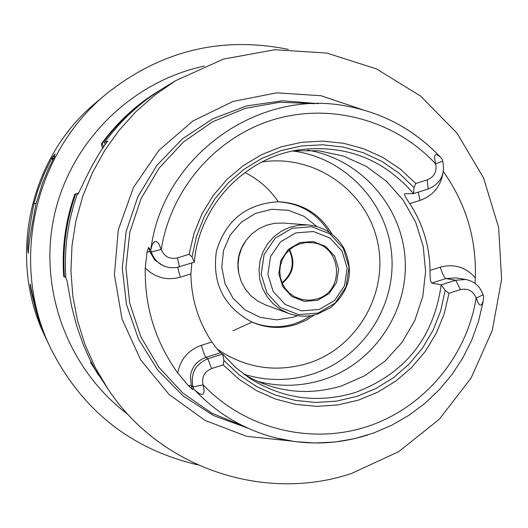 <?xml version="1.0" encoding="UTF-8"?>
<svg xmlns="http://www.w3.org/2000/svg" width="528" height="528" viewBox="0 0 528 528"><rect width="100%" height="100%" fill="white"/><g stroke="black" fill="none" stroke-linecap="round" stroke-linejoin="round"><path stroke-width="0.79" d="M33.838 203.999L37.844 190.37L44.187 173.785L51.962 157.832L55.13 153.866L53.988 156.651L54.767 156.202L48.193 169.409L42.557 183.044L35.937 204.164C30.393 233.112 27.898 249.473 28.453 253.249C26.69 249.163 28.486 232.742 33.838 203.999L36.168 203.28M42.141 328.944C40.326 328.568 28.519 284.024 30.479 284.255L30.492 284.269C29.594 284.902 41.349 330.581 42.154 328.984L42.141 328.944M51.962 157.832L52.681 160.142M54.212 157.232L53.988 156.651M52.701 157.403L53.15 159.238M244.867 172.537C258.581 179.335 269.716 189.083 278.276 201.782M251.975 322.106L232.934 330.832M194.33 262.192L176.438 267.557L170.221 267.716L165.165 266.528C158.301 263.855 153.694 259.017 151.331 252.014L150.737 250.087L152.11 245.058L153.397 242.722L155.344 241.382L156.585 241.553L158.684 243.547L161.284 249.546C164.413 256.72 169.805 259.512 177.454 257.915L189.097 254.278L192.014 256.958L194.33 262.192C198.812 206.296 244.484 157.582 299.303 149.8C345.167 144.276 383.255 158.882 413.576 193.618L414.025 187.572L415.787 183.467L427.211 179.896C434.267 176.906 437.092 171.6 435.679 163.977L435.626 163.799C433.363 154.275 435.065 152.183 440.728 157.522L442.16 159.245L442.735 161.152C445.375 174.478 440.51 183.784 428.155 189.057L413.576 193.618L404.507 193.75C404.078 194.581 405.821 197.868 409.748 203.617L420.057 200.389C432.544 195.908 440.128 187.097 442.82 173.963M192.014 256.958L196.469 236.379L204.184 216.797L214.949 198.733L228.466 182.675L244.378 169.039L262.251 158.189L281.609 150.414L301.93 145.913L322.681 144.791L343.299 147.074L363.244 152.691L382.001 161.482L399.076 173.217L414.025 187.572M189.097 254.278L193.954 233.495L202.046 213.748L213.16 195.558L227.007 179.395L243.223 165.673L261.386 154.75L281.021 146.896L301.613 142.303L322.641 141.095L343.556 143.279L363.832 148.804L382.939 157.502L400.402 169.158L415.787 183.467M161.225 249.368L151.331 252.014L149.86 251.566L148.579 247.421L150.737 250.087M443.362 171.626C465.887 203.399 476.54 238.814 475.312 277.853C465.815 267.089 454.139 263.525 440.273 267.161L429.983 270.415C429.68 246.16 422.935 223.892 409.748 203.617M475.075 283.424L475.312 277.853M483.668 296.723L483.371 299.977C481.635 307.435 479.239 306.794 476.183 298.049L476.124 297.871C473.101 290.803 467.861 288.057 460.396 289.641L449.011 293.251L445.144 290.38L441.19 284.843L455.73 280.236L465.775 279.51C474.408 281.292 480.176 286.4 483.094 294.822L483.668 296.723M244.365 426.525L211.886 413.193L182.945 393.162L158.895 367.33L140.857 336.857L129.703 303.158L125.948 267.782L129.796 232.379L141.062 198.601L159.218 168.01L183.407 142.025L212.5 121.849L245.137 108.398L279.794 102.254L314.873 103.673M194.416 389.69L193.637 388.892L192.496 389.492L191.222 385.374L190.469 375.547C192.179 366.564 197.314 360.518 205.887 357.403L220.572 352.75L222.644 354.07L223.931 360.518L223.192 364.881L211.589 368.564C204.415 371.633 201.557 376.999 203.009 384.655L204.211 390.944L203.544 393.591L202.58 394.291L201.366 394.363L198.911 393.393L194.416 389.69C217.048 413.662 244.207 429.752 275.9 437.956C306.834 445.52 337.465 444.523 367.792 434.96M193.637 388.892L193.05 386.978C190.331 373.573 195.261 364.168 207.841 358.763L205.887 357.403C204.989 356.235 203.452 352.222 201.287 345.365C188.212 350.11 180.371 359.33 177.771 373.025L188.278 385.539L192.496 389.492M177.771 373.025C155.338 341.715 144.5 306.669 145.246 267.887C155.14 277.702 166.808 280.81 180.253 277.213L190.892 273.88L191.869 262.957M148.579 247.421L147.028 252.127L145.246 267.887M211.589 368.564L207.841 358.763L222.644 354.07L235.178 367.085L249.447 378.114C282.434 398.858 317.552 403.709 354.809 392.667C404.884 373.969 433.679 338.026 441.19 284.843L431.647 283.081L445.889 278.573L455.73 277.86L465.775 279.51M445.144 290.38L440.735 310.728L433.145 330.112L422.558 348.025L409.253 363.997L393.571 377.619L375.923 388.529L356.756 396.429L336.574 401.122L315.909 402.461L295.291 400.415L275.266 395.023L256.37 386.41L239.105 374.814L223.931 360.518M449.011 293.251L444.213 313.797L436.253 333.333L425.33 351.371L411.708 367.448L395.736 381.157L377.804 392.146L358.373 400.138L337.92 404.917L316.972 406.362L296.063 404.422L275.722 399.135L256.469 390.628L238.808 379.117L223.192 364.881M429.983 270.415C429.937 277.688 430.492 281.906 431.647 283.081M220.572 352.75C219.127 351.635 216.236 348.051 211.9 342.012L201.287 345.365M190.892 273.88C191.268 298.709 198.271 321.42 211.9 342.012M293.654 150.817L318.859 150.79L343.464 156.083L366.386 166.432L386.615 181.381L403.273 200.251L415.648 222.202L423.199 246.279L425.601 271.418L422.763 296.525L414.81 320.509L402.085 342.329L385.136 361.013L364.703 375.758L341.669 385.902C307.824 396.026 275.51 392.337 244.735 374.827M105.112 144.824L104.478 142.573L107.804 141.049C92.156 161.291 78.89 193.677 77.992 194.02L77.345 194.06L78.236 193.783M78.553 193.274L74.844 194.205L78.698 193.017M102.65 148.434L101.29 144.032L102.32 143.563L103.528 147.134M104.478 142.573C120.655 120.404 140.395 102.201 163.693 87.952L175.619 80.698L223.456 59.09L274.903 49.731L326.924 53.09L376.471 68.897L420.677 96.136L457.043 133.181L483.523 177.844L498.65 227.548L501.6 279.444L492.235 330.587L471.082 378.081L439.329 419.212L398.752 451.618L351.641 473.418C263.993 502.979 159.911 467.729 108.207 389.354L95.377 367.772L85.107 344.81L77.543 320.78L72.805 296.01L70.95 270.831L72.006 245.586L75.966 220.625L82.777 196.284L92.334 172.9L104.518 150.784L119.156 130.244L136.046 111.553L154.955 94.967L175.619 80.698M94.162 367.732L89.819 359.357L83.384 344.969L76.718 326.08L71.59 306.253L66.944 280.441L65.927 278.447C63.875 249.539 67.676 221.41 77.345 194.06M101.29 144.032C117.051 122.437 136.29 104.689 158.994 90.803L162.103 88.928M99.356 376.24L90.479 362.393L91.232 362.155M75.656 194.159C66.158 221.034 62.416 248.675 64.436 277.081L63.723 276.428C61.723 248.259 65.426 220.849 74.844 194.205M102.32 143.563C118.219 121.783 137.617 103.884 160.512 89.879M64.436 277.081L65.809 276.692M94.116 367.745L93.562 366.597M108.207 389.354L93.383 366.663M91.984 363.62L91.417 363.772L90.479 362.393M98.314 374.715L91.417 363.772M289.192 250.034C294.928 262.726 292.545 273.643 282.038 282.784M289.588 249.678C295.739 262.753 293.297 273.953 282.249 283.279M316.892 298.98L309.626 300.274L302.273 299.653L294.32 296.617L289.384 293.08L285.298 288.565L282.249 283.279L280.375 277.464L279.761 271.372L280.434 265.28L282.361 259.459L285.463 254.179L289.588 249.671L294.565 246.14L300.161 243.745L306.121 242.583L312.187 242.715C341.715 245.098 345.563 291.436 316.892 298.98M317.592 300.313L304.293 301.382L291.865 296.525L282.777 286.691L278.837 273.834L280.837 260.502L288.374 249.348L299.944 242.583L313.256 241.547L325.664 246.437L334.719 256.271L338.633 269.108L336.64 282.401L329.135 293.542L317.592 300.313M318.146 313.051L298.61 314.635L280.342 307.507L266.977 293.06L261.182 274.164L264.112 254.569L275.2 238.174L292.215 228.241L311.777 226.73L330.007 233.917L343.299 248.371L349.041 267.221L346.117 286.744L335.095 303.098L318.146 313.051M317.698 314.068C307.916 317.057 298.221 316.833 288.598 313.401L280.289 309.322L272.976 303.62L266.977 296.531L262.528 288.354L259.829 279.424L258.991 270.118L260.053 260.825L262.964 251.942L267.604 243.83L273.781 236.841L281.226 231.257L289.641 227.317L298.663 225.185L307.916 224.941C323.664 226.624 335.61 234.287 343.768 247.929C354.328 271.022 349.991 290.862 330.766 307.448L317.698 314.068M288.598 313.401L265.426 304.861L257.73 301.085L250.965 295.812L245.401 289.252L241.289 281.688L238.788 273.425L238.009 264.818L238.993 256.225L241.685 248.008L245.975 240.511L251.691 234.049L258.588 228.881L266.376 225.238L274.725 223.265L283.292 223.04L307.916 224.941M238.438 271.339C236.788 260.825 238.9 251.13 244.787 242.26M297.482 315.678L293.014 317.308L276.547 319.856L260.08 317.321L245.131 309.923L233.079 298.34L225.04 283.622L221.767 267.135L223.562 250.397L230.261 234.96L241.243 222.248L255.486 213.431L271.676 209.319L288.321 210.283L303.884 216.223L316.945 226.578M310.906 315.652L302.848 320.404L294.169 323.888C279.51 328.33 265.115 327.591 250.991 321.664M277.18 201.755C299.719 202.937 317.038 213.088 329.129 232.195M314.483 314.959L305.567 320.542L295.845 324.548C280.823 329.096 266.112 328.244 251.711 321.994C223.687 306.742 211.913 283.173 216.394 251.295C225.608 220.447 246.134 203.933 277.972 201.755C301.877 202.805 319.922 213.662 332.092 234.32M307.646 150.137C360.043 158.849 401.749 205.557 405.088 258.674C408.705 311.771 373.553 363.733 322.971 379.751C301.184 386.542 279.253 387.057 257.162 381.275M247.658 428.069L213.682 415.642L183.203 395.993L157.714 370.049L138.481 339.049L126.469 304.498L122.278 268.079L126.133 231.581L137.848 196.799L156.836 165.442L182.16 139.042L212.566 118.886L246.55 105.93L282.447 100.782L318.509 103.646M290.69 440.979L246.622 436.313L205.148 420.466L169.019 394.429L140.679 359.872L122.041 319.077L114.404 274.751L118.298 229.871L133.465 187.453L158.888 150.348L192.839 121.031L233.006 101.442L276.698 92.836L321.004 95.72L363.007 109.85M106.801 93.555C33.416 153.226 9.194 264.145 51.018 348.982L45.362 337.102C6.857 258.991 29.146 156.941 96.703 101.996L106.801 93.555C161.027 50.635 221.555 35.911 288.374 49.381M128.179 414.599C68.165 369.989 38.082 289.74 54.206 215.873C70.349 142.006 131.142 81.609 204.296 66.079M427.211 179.896L428.155 189.057M435.626 163.799L442.735 161.152M177.454 257.915L179.474 266.838M165.165 266.528L163.574 265.954L154.803 260.132L149.86 251.566L147.028 252.127M150.949 249.044C162.538 156.314 258.529 87.582 348.302 106.432C383.797 113.355 414.071 129.835 439.118 155.866M161.284 249.546C170.577 189.493 215.358 137.584 272.771 119.889C330.218 102.254 395.267 120.094 435.679 163.977M476.183 298.049L483.094 294.822M460.396 289.641L455.73 280.236L445.889 278.573C444.299 277.662 442.424 273.86 440.273 267.161M476.124 297.871C466.897 357.02 423.291 408.481 366.518 426.809C309.731 445.045 244.306 428.413 203.009 384.655M203.062 384.833L193.05 386.978L191.222 385.374L188.278 385.539M177.685 267.313L180.253 277.213M418.282 192.146L420.057 200.389M319.282 309.454L301.646 310.88L285.16 304.445L273.101 291.41L267.868 274.349L270.521 256.661L280.52 241.864L295.878 232.894L313.533 231.528L329.987 238.016L341.992 251.064L347.173 268.079L344.533 285.707L334.58 300.472L319.282 309.454M261.802 162.03C313.632 153.767 366.148 189.961 377.408 241.164C389.261 292.235 357.667 347.807 307.751 363.409C275.398 372.847 245.236 368.095 217.252 349.16M292.75 151.008C344.678 157.403 387.341 202.277 391.677 254.489C396.33 306.676 362.096 358.4 312.272 374.134C289.535 381.183 266.772 381.236 243.989 374.279M51.018 348.982C82.262 410.5 131.142 449.117 197.644 464.831M45.362 337.102C6.851 258.971 29.152 156.928 96.703 101.996M439.817 156.539C414.652 130.132 384.146 113.428 348.302 106.432M483.067 301.811L478.546 321.202L471.808 339.926L462.944 357.74L452.074 374.398L439.342 389.671L424.928 403.346L409.015 415.232L391.829 425.172L373.606 433.013L354.585 438.656L335.029 442.002L315.216 443.012L295.416 441.659L275.9 437.956"/></g></svg>
